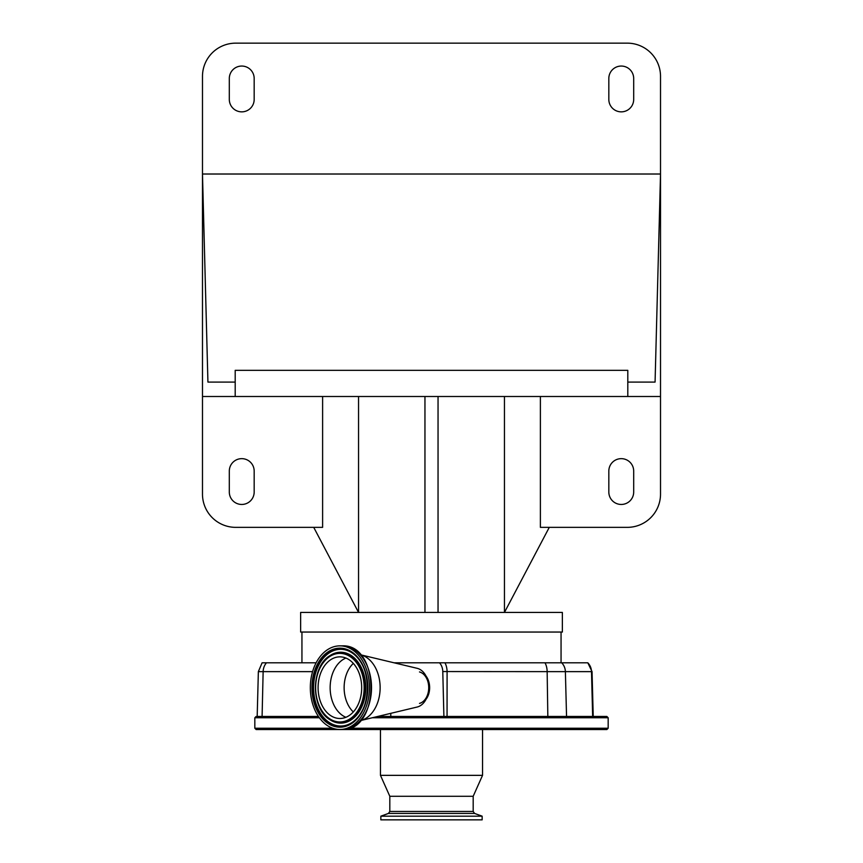 <?xml version="1.0" encoding="UTF-8"?>
<svg xmlns="http://www.w3.org/2000/svg" width="863" height="863" viewBox="0 0 863 863"><rect width="100%" height="100%" fill="white"/><g stroke="black" fill="none" stroke-linecap="round" stroke-linejoin="round"><path stroke-width="1.29" d="M339.893 718.491A30.82 21.791 90 0 1 318.091 687.671A30.82 21.791 90 0 1 339.893 656.851A30.82 21.791 90 0 1 361.683 687.671A30.82 21.791 90 0 1 339.893 718.491M380.853 819.85L482.147 819.85L482.147 816.182L380.853 816.182L380.853 819.85M482.147 816.182L474.564 813.421L388.436 813.421L389.817 811.457L389.817 796.29L473.183 796.29L482.536 775.352L482.536 729.548M389.817 796.29L380.464 775.352L482.536 775.352M339.893 645.858A41.812 29.569 90 0 1 369.45 687.671A41.812 29.569 90 0 1 339.893 729.483A41.812 29.569 90 0 1 310.324 687.671A41.812 29.569 90 0 1 339.893 645.858L341.964 645.858A41.812 29.569 90 0 1 371.522 687.671A41.812 29.569 90 0 1 341.964 729.483L339.893 729.483M380.464 775.352L380.464 729.548L369.019 729.548L571.619 729.548M349.008 729.548L291.381 729.548L349.008 729.548M360.4 654.747A33.377 23.592 90 0 1 360.475 654.769A33.377 23.592 90 0 1 380.141 687.671A33.377 23.592 90 0 1 360.475 720.583A33.377 23.592 90 0 1 360.4 720.594M360.475 654.769L417.153 668.318A19.633 13.884 90 0 1 428.728 687.671A19.633 13.884 90 0 1 417.153 707.034L360.475 720.583M419.504 671.953A15.998 11.316 90 0 1 428.728 687.671A15.998 11.316 90 0 1 419.504 703.399M426.063 699.235A15.707 11.1 -90 0 0 426.063 676.117M357.455 729.548L369.019 729.548M572.191 729.548L583.755 729.548M272.244 729.548L283.808 729.548M332.73 728.243L254.833 728.243L256.138 729.548L606.862 729.548L608.167 728.243L608.167 717.768L606.862 716.463L377.681 716.463M257.206 716.463L318.447 716.463M566.549 716.463L565.384 671.63L591.5 671.63A13.085 12.923 -90 0 0 587.811 662.806L592.05 671.63L591.5 671.63L592.654 716.463L566.721 716.463M587.811 662.806L439.461 662.806A11.273 7.972 90 0 1 442.784 671.554L443.895 716.463M316.117 662.806L262.104 662.806L258.361 671.63L257.185 716.463M394.111 662.806L444.93 662.806A13.085 7.562 90 0 1 447.088 671.63L447.056 716.463M390.788 713.334L390.788 716.463M550.249 662.806L561.058 662.806L561.058 632.05M549.278 527.358L504.456 612.428L562.363 612.428L562.363 632.05L300.637 632.05L300.637 612.428L504.456 612.428L504.456 396.495M540.389 396.495L540.389 527.358L627.282 527.358A33.236 33.236 0 0 0 660.519 494.121L660.519 396.495L202.481 396.495L202.481 494.121A33.236 33.236 0 0 0 235.718 527.358L322.611 527.358L322.611 396.495M660.519 396.495L660.519 174.013L655.071 382.093L627.8 382.093L627.8 396.495M627.8 382.093L627.8 370.324L235.2 370.324L235.2 396.495M254.175 471.09A12.427 12.427 0 0 0 241.737 458.652A12.427 12.427 0 0 0 229.31 471.09L229.31 492.029A12.427 12.427 0 0 0 241.737 504.456A12.427 12.427 0 0 0 254.175 492.029L254.175 471.09M313.722 527.358L358.544 612.428L358.544 396.495M608.825 492.029A12.427 12.427 0 0 0 621.263 504.456A12.427 12.427 0 0 0 633.69 492.029L633.69 471.09A12.427 12.427 0 0 0 621.263 458.652A12.427 12.427 0 0 0 608.825 471.09L608.825 492.029M660.519 174.013L660.519 76.386A33.236 33.236 0 0 0 627.282 43.15L235.718 43.15A33.236 33.236 0 0 0 202.481 76.386L202.481 174.013L660.519 174.013M254.175 78.479A12.427 12.427 0 0 0 241.737 66.052A12.427 12.427 0 0 0 229.31 78.479L229.31 99.428A12.427 12.427 0 0 0 241.737 111.856A12.427 12.427 0 0 0 254.175 99.428L254.175 78.479M608.825 99.428A12.427 12.427 0 0 0 621.263 111.856A12.427 12.427 0 0 0 633.69 99.428L633.69 78.479A12.427 12.427 0 0 0 621.263 66.052A12.427 12.427 0 0 0 608.825 78.479L608.825 99.428M235.2 382.093L207.929 382.093L202.481 174.013L202.481 396.495M438.048 612.428L438.048 396.495M424.952 612.428L424.952 396.495M353.323 711.943A29.148 20.615 90 0 1 353.323 663.41M345.912 717.293A30.82 21.791 90 0 1 330.141 687.671A30.82 21.791 90 0 1 345.912 658.059M339.893 653.388A34.293 24.25 90 0 1 364.132 687.671A34.293 24.25 90 0 1 339.893 721.964A34.293 24.25 90 0 1 315.642 687.671A34.293 24.25 90 0 1 339.893 653.388M340.346 652.417A35.254 24.93 90 0 1 365.276 687.671A35.254 24.93 90 0 1 340.346 722.924A35.254 24.93 90 0 1 330.022 719.764A35.254 24.93 90 0 1 315.416 687.671A35.254 24.93 90 0 1 330.022 655.589A35.254 24.93 90 0 1 340.346 652.417M330.162 655.492A35.459 25.07 90 0 1 330.302 655.405A35.459 25.07 90 0 1 340.68 652.223A35.459 25.07 90 0 1 365.75 687.671A35.459 25.07 90 0 1 340.68 723.129A35.459 25.07 90 0 1 330.302 719.947A35.459 25.07 90 0 1 330.162 719.85M389.817 811.457L473.183 811.457L473.183 796.29M351.78 722.676A38.36 27.12 90 0 1 340.68 726.031A38.36 27.12 90 0 1 313.56 687.671A38.36 27.12 90 0 1 340.68 649.321A38.36 27.12 90 0 1 351.78 652.676M340.346 726.225A38.555 27.26 90 0 1 313.086 687.671A38.555 27.26 90 0 1 340.346 649.116A38.555 27.26 90 0 1 351.64 652.579A38.555 27.26 90 0 1 367.606 687.671A38.555 27.26 90 0 1 351.64 722.763A38.555 27.26 90 0 1 340.346 726.225M339.893 648.156A39.525 27.95 90 0 1 367.832 687.671A39.525 27.95 90 0 1 339.893 727.196A39.525 27.95 90 0 1 311.942 687.671A39.525 27.95 90 0 1 339.893 648.156M349.202 728.243L608.167 728.243M254.833 728.243L254.833 717.768L319.364 717.768M372.212 717.768L608.167 717.768M312.589 671.63L263.139 671.63L262.093 716.463M266.473 662.806A13.085 11.683 90 0 0 263.139 671.63L258.361 671.63M561.694 662.806A13.085 12.923 -90 0 1 565.384 671.63L547.153 671.63L547.832 716.463M544.995 662.806A13.085 7.562 -90 0 1 547.153 671.63L442.784 671.554M388.436 813.421L380.853 816.182M474.564 813.421L473.183 811.457M330.302 719.947L330.022 719.764C310.745 708.901 310.745 666.452 330.022 655.589L330.302 655.405M351.64 652.579C372.449 664.014 372.449 711.328 351.64 722.763M341.964 645.858C380.572 643.518 380.572 731.835 341.964 729.483M254.833 717.768L256.138 716.463M592.05 671.63L593.226 716.463M301.942 632.05L301.942 662.806"/></g></svg>

